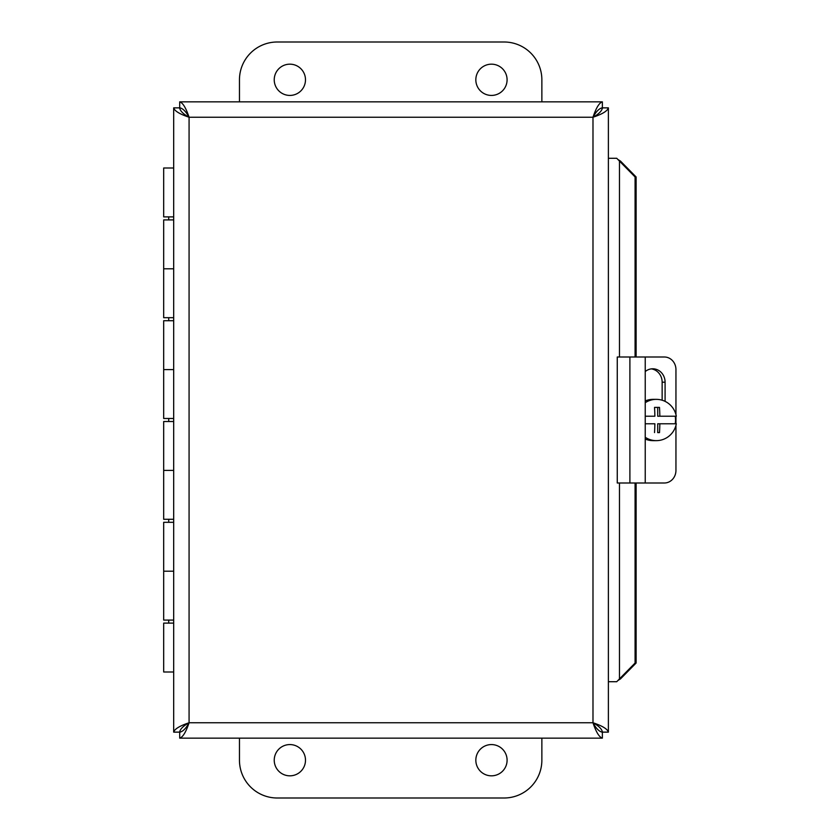 <?xml version="1.0" encoding="UTF-8"?>
<svg xmlns="http://www.w3.org/2000/svg" width="840" height="840" viewBox="0 0 840 840"><rect width="100%" height="100%" fill="white"/><g stroke="black" fill="none" stroke-linecap="round" stroke-linejoin="round"><path stroke-width="1.26" d="M173.68 620.088L163.684 620.088L163.684 571.2L173.68 571.2L163.684 571.2L163.684 522.312L173.68 522.312M173.68 623.112L163.684 623.112L163.684 672L173.68 672M173.68 519.288L163.684 519.288L163.684 470.4L173.68 470.4L163.684 470.4L163.684 421.512L173.68 421.512M173.68 418.488L163.684 418.488L163.684 369.6L173.68 369.6L163.684 369.6L163.684 320.712L173.68 320.712M173.68 317.688L163.684 317.688L163.684 268.8L173.68 268.8L163.684 268.8L163.684 219.912L173.68 219.912M173.68 168L163.684 168L163.684 216.888L173.68 216.888M620.508 678.888L617.831 680.589L619.469 678.888L620.508 678.888L636.111 663.033L636.111 483M608.38 681.712L616.749 681.712L617.831 680.589M617.831 159.411L620.508 161.112L619.469 161.112L616.749 158.287L608.38 158.287M620.508 161.112L636.111 176.967L635.082 176.967L619.469 161.112L619.469 357M619.469 483L619.469 678.888L635.082 663.033L636.111 663.033M635.082 663.033L635.082 483M635.082 357L635.082 176.967M636.111 357L636.111 176.967M179.697 101.85L179.697 107.793C182.826 108.37 185.955 111.52 189.073 117.243L189.073 722.757L592.988 722.757L592.988 117.243L189.073 117.243C185.955 107.909 182.826 102.774 179.697 101.85L602.364 101.85C599.235 102.774 596.106 107.909 592.988 117.243C602.322 114.124 607.457 110.995 608.38 107.867L608.38 732.134C607.457 729.005 602.322 725.875 592.988 722.757C596.106 732.091 599.235 737.226 602.364 738.15L179.697 738.15C182.826 737.226 185.955 732.091 189.073 722.757C179.739 725.875 174.605 729.005 173.68 732.134L173.68 107.867C174.605 110.995 179.739 114.124 189.073 117.243C183.351 114.124 180.201 110.995 179.624 107.867L173.68 107.867M179.697 738.15L179.697 732.207C182.826 731.64 185.955 728.49 189.073 722.757C183.351 725.875 180.201 729.005 179.624 732.134L173.68 732.134M608.38 732.134L602.438 732.134C601.871 729.005 598.721 725.875 592.988 722.757C596.106 728.49 599.235 731.64 602.364 732.207L602.364 738.15M602.364 101.85L602.364 107.793C599.235 108.37 596.106 111.52 592.988 117.243C598.721 114.124 601.871 110.995 602.438 107.867L608.38 107.867M507.087 79.8A15.624 15.624 0 0 1 483.651 93.335A15.624 15.624 0 0 1 483.651 66.266A15.624 15.624 0 0 1 507.087 79.8M305.487 79.8A15.624 15.624 0 0 1 282.051 93.335A15.624 15.624 0 0 1 282.051 66.266A15.624 15.624 0 0 1 305.487 79.8M239.463 101.85L239.463 79.8A37.8 37.8 0 0 1 277.263 42L504.063 42A37.8 37.8 0 0 1 541.863 79.8L541.863 101.85M274.239 760.2A15.624 15.624 0 0 1 297.675 746.666A15.624 15.624 0 0 1 297.675 773.735A15.624 15.624 0 0 1 274.239 760.2M475.839 760.2A15.624 15.624 0 0 1 499.275 746.666A15.624 15.624 0 0 1 499.275 773.735A15.624 15.624 0 0 1 475.839 760.2M541.863 738.15L541.863 760.2A37.8 37.8 0 0 1 504.063 798L277.263 798A37.8 37.8 0 0 1 239.463 760.2L239.463 738.15M645.236 357L617.264 357L617.264 483L645.236 483L645.236 357L664.346 357A12.6 11.603 -90 0 1 675.948 369.6L675.948 414.582M645.236 483L664.346 483A12.6 11.603 -90 0 0 675.948 470.4L675.948 425.418M675.948 423.78L675.948 416.22M645.236 371.564A13.409 12.338 -90 0 1 652.754 368.792A13.409 12.338 -90 0 1 665.091 382.2L665.091 401.373M662.141 400.218L662.141 382.2A13.409 12.338 90 0 0 651.273 368.886M675.202 416.22A20.643 20.328 -90 0 1 675.202 423.78L659.841 423.78A37.632 6.531 90 0 1 659.495 432.6L657.71 432.6L657.71 423.78L659.841 423.78M659.495 432.6L657.71 432.6M654.528 432.6A37.632 6.531 -90 0 0 654.875 423.78L645.236 423.78M645.236 416.22L654.875 416.22A37.632 6.531 -90 0 0 654.528 407.4L659.495 407.4A37.632 6.531 90 0 1 659.841 416.22L676.316 416.22A20.643 20.328 -90 0 0 656.334 399.357L653.048 399.357A20.643 20.328 -90 0 0 645.236 400.943M659.841 416.22L657.71 416.22L657.71 407.4L654.528 407.4M659.495 407.4L657.71 407.4M645.236 402.707A20.643 20.328 -90 0 1 656.334 399.357M676.316 423.78A20.643 20.328 -90 0 1 645.236 437.294M656.334 440.643L653.048 440.643A20.643 20.328 -90 0 1 645.236 439.058M665.091 382.2L662.141 382.2M629.895 483L629.895 357M168.725 216.888L168.725 219.912M168.725 317.688L168.725 320.712M168.725 418.488L168.725 421.512M168.725 519.288L168.725 522.312M168.725 620.088L168.725 623.112"/></g></svg>
